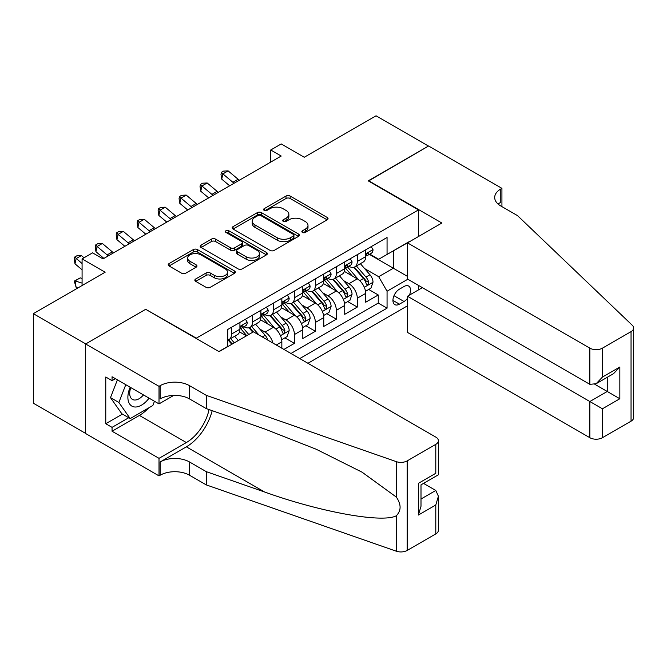 <?xml version="1.0" encoding="UTF-8"?>
<svg xmlns="http://www.w3.org/2000/svg" width="667" height="667" viewBox="0 0 667 667"><rect width="100%" height="100%" fill="white"/><g stroke="black" fill="none" stroke-linecap="round" stroke-linejoin="round"><path stroke-width="1" d="M302.443 232.441A2.034 1.176 0 0 0 305.319 232.441L327.18 219.818A2.91 1.676 0 0 0 328.031 218.626A2.91 1.676 0 0 0 327.18 217.442L290.145 196.056A2.91 1.676 0 0 0 286.035 196.056L264.174 208.679A2.034 1.176 0 0 0 263.573 209.513A2.034 1.176 0 0 0 264.174 210.347A2.034 1.176 0 0 0 267.05 210.347L269.885 208.713A9.313 5.378 0 0 1 283.05 208.713L286.135 210.489A9.313 5.378 0 0 1 288.861 214.29A9.313 5.378 0 0 1 286.135 218.092L283.308 219.726A2.034 1.176 0 0 0 282.708 220.56A2.034 1.176 0 0 0 283.308 221.394A2.034 1.176 0 0 0 286.185 221.394L289.011 219.76A9.313 5.378 0 0 1 302.184 219.76L305.269 221.536A9.313 5.378 0 0 1 307.996 225.338A9.313 5.378 0 0 1 305.269 229.14L302.443 230.774A2.034 1.176 0 0 0 301.843 231.607A2.034 1.176 0 0 0 302.443 232.441L302.443 230.774M195.714 278.973A2.91 1.676 0 0 0 194.856 280.157A2.91 1.676 0 0 0 195.714 281.349L206.103 287.344A2.91 1.676 0 0 0 210.213 287.344L234.492 273.328A2.91 1.676 0 0 0 235.343 272.144A2.91 1.676 0 0 0 234.492 270.952L197.457 249.575A2.91 1.676 0 0 0 193.347 249.575L169.068 263.59A2.91 1.676 0 0 0 168.217 264.774A2.91 1.676 0 0 0 169.068 265.966L181.616 273.212A2.91 1.676 0 0 0 185.734 273.212L196.123 267.209A2.91 1.676 0 0 0 196.973 266.025A2.91 1.676 0 0 0 196.123 264.832L189.895 261.239A7.787 4.494 0 0 1 187.619 258.062A7.787 4.494 0 0 1 192.421 253.91A7.787 4.494 0 0 1 200.909 254.886L225.288 268.968A7.787 4.494 0 0 1 227.564 272.144A7.787 4.494 0 0 1 222.761 276.296A7.787 4.494 0 0 1 214.282 275.321L210.213 272.97A2.91 1.676 0 0 0 206.103 272.97L195.714 278.973L195.714 281.349M146.015 309.488L196.323 338.169L418.501 209.897L368.201 180.849L428.456 146.056L376.055 115.8L304.269 157.254L281.207 143.939L270.727 149.992L281.207 156.045L103.043 258.904L92.563 252.851L82.083 258.904L82.083 285.526M146.015 309.129L85.751 343.922L33.35 313.665L105.144 272.219L82.083 258.904M270.085 250.4A2.91 1.676 0 0 0 274.204 250.4L298.483 236.385A2.91 1.676 0 0 0 299.333 235.201A2.91 1.676 0 0 0 298.483 234.009L261.447 212.631A2.91 1.676 0 0 0 257.329 212.631L233.05 226.647A2.91 1.676 0 0 0 232.199 227.831A2.91 1.676 0 0 0 233.05 229.023L270.085 250.4M226.772 232.875A2.034 1.176 0 0 1 228.831 233.167L266.45 254.877L242.204 268.876A2.91 1.676 0 0 1 238.094 268.876L201.059 247.49L201.059 245.114A2.91 1.676 0 0 0 200.208 246.306A2.91 1.676 0 0 0 201.059 247.49M201.059 245.114L211.447 239.12A2.91 1.676 0 0 1 215.566 239.12L230.582 247.79A2.91 1.676 0 0 0 234.701 247.79L241.587 243.814A2.91 1.676 0 0 0 242.446 242.621A2.91 1.676 0 0 0 241.587 241.437L225.955 232.408A2.034 1.176 0 0 1 225.354 231.574A2.034 1.176 0 0 1 226.613 230.49A2.034 1.176 0 0 1 228.831 230.749L266.483 252.485A2.91 1.676 0 0 1 267.342 253.668A2.91 1.676 0 0 1 266.483 254.861L266.483 252.485M85.651 433.408L33.35 403.218L33.35 313.665M283.934 349.425L294.414 343.372L284.876 337.869M280.765 316.983L286.035 320.018A11.856 6.845 60 0 1 294.414 334.542L302.801 329.698L302.801 338.536L315.374 331.274L305.836 325.763M301.726 304.877L306.995 307.921A11.856 6.845 60 0 1 315.374 322.436L323.762 317.6L323.762 326.43L336.335 319.168L326.797 313.665M322.686 292.78L327.956 295.815A11.856 6.845 60 0 1 336.335 310.338L344.722 305.494L344.722 314.332L357.295 307.07L357.295 298.232A11.856 6.845 -120 0 0 348.916 283.717L343.655 280.674M347.757 301.567L357.295 307.07M246.415 335.868L239.528 331.899M281.841 348.216L281.841 341.804A11.856 6.845 -120 0 0 273.453 327.28L260.489 319.793M272.961 343.088A11.856 6.845 60 0 0 265.074 332.116L259.805 329.081M302.801 329.698A11.856 6.845 -120 0 0 294.414 315.174L281.449 307.695M323.762 317.6A11.856 6.845 -120 0 0 315.374 303.076L302.418 295.589M344.722 305.494A11.856 6.845 -120 0 0 336.335 290.97L323.378 283.492M409.405 295.139A9.188 5.303 120 0 0 408.638 286.043A9.188 5.303 120 0 0 404.044 286.493L399.433 289.161A9.188 5.303 120 0 0 393.43 297.257A9.188 5.303 120 0 0 394.831 304.619A9.188 5.303 120 0 0 399.433 304.169L404.044 301.501A9.188 5.303 120 0 0 407.495 298.357M307.937 363.282L407.495 305.803M418.501 209.897L418.501 236.518M418.501 285.409L418.501 289.887M299.758 358.563L387.06 308.162L387.06 291.221L378.681 276.697L364.616 268.576M218.851 351.542L227.764 346.398L227.764 329.456L387.06 237.485L387.06 254.427L410.122 241.354M407.812 279.24L387.06 291.221M243.997 326.73L244.114 326.797A11.856 6.845 60 0 0 250.042 327.38L258.421 322.545A11.856 6.845 -120 0 0 260.88 317.117L260.88 310.338M264.957 314.632L265.074 314.691A11.856 6.845 60 0 0 271.002 315.283L279.381 310.438A11.856 6.845 -120 0 0 281.841 305.011L281.841 298.232M285.918 302.526L286.035 302.593A11.856 6.845 60 0 0 291.963 303.177L300.342 298.341A11.856 6.845 -120 0 0 302.801 292.913L302.801 286.135M306.887 290.428L306.995 290.487A11.856 6.845 60 0 0 312.923 291.079L321.302 286.235A11.856 6.845 -120 0 0 323.762 280.807L323.762 274.029M327.847 278.322L327.956 278.389A11.856 6.845 60 0 0 333.884 278.973L342.263 274.137A11.856 6.845 -120 0 0 344.722 268.709L344.722 261.931M290.962 353.477L378.256 303.076L378.256 294.972L365.683 302.226L365.683 293.397A11.856 6.845 -120 0 0 357.295 278.873L344.339 271.386M348.808 266.225L348.916 266.283A11.856 6.845 -120 0 0 354.844 266.875A11.856 6.845 -120 0 0 357.295 261.447L357.295 254.669M354.844 266.875L363.223 262.031A11.856 6.845 -120 0 0 365.683 256.603L365.683 249.825M231.532 327.28L231.532 334.059A11.856 6.845 60 0 1 229.081 339.486A11.856 6.845 60 0 1 227.764 339.962M229.081 339.486L237.46 334.642A11.856 6.845 -120 0 0 239.92 329.215L239.92 322.436M252.493 315.174L252.493 321.953A11.856 6.845 60 0 1 250.042 327.38M273.453 303.076L273.453 309.855A11.856 6.845 60 0 1 271.002 315.283M294.414 290.97L294.414 297.749A11.856 6.845 60 0 1 291.963 303.177M315.374 278.873L315.374 285.651A11.856 6.845 60 0 1 312.923 291.079M336.335 266.767L336.335 273.545A11.856 6.845 60 0 1 333.884 278.973M336.335 310.338L336.335 319.168M315.374 322.436L315.374 331.274M294.414 334.542L294.414 343.372M378.681 276.697L393.347 268.226L393.347 250.8L410.122 241.112M369.343 254.36L407.495 276.388M369.768 254.119L378.681 259.271L387.06 254.427M270.727 149.992L270.727 162.089M368.718 289.461L378.256 294.972M378.256 303.076L387.06 308.162M303.252 232.725L305.269 231.557A9.313 5.378 0 0 0 307.996 227.764L307.996 225.338M288.861 214.29L288.861 216.717A9.313 5.378 0 0 1 286.135 220.51L284.117 221.677M327.138 219.835L290.145 198.483A2.91 1.676 0 0 0 286.035 198.483L264.982 210.63M298.441 236.41L261.447 215.049A2.91 1.676 0 0 0 257.329 215.049L233.091 229.048M293.338 236.035A2.034 1.176 0 0 0 293.93 235.201A2.034 1.176 0 0 0 293.338 234.367L260.83 215.599A2.034 1.176 0 0 0 257.946 215.599L254.961 217.325A9.313 5.378 0 0 0 252.234 221.119A9.313 5.378 0 0 0 254.961 224.921L277.189 237.752A9.313 5.378 0 0 0 290.353 237.752L293.338 236.035L293.338 238.452A2.034 1.176 0 0 0 293.93 237.619L293.93 235.201M252.234 221.119L252.234 223.545A9.313 5.378 0 0 0 254.961 227.347L254.961 224.921M293.338 238.452L290.353 240.17A9.313 5.378 0 0 1 277.189 240.17L254.961 227.347M201.1 247.515L211.447 241.537L211.447 239.12M242.446 242.621L242.446 245.047A2.91 1.676 0 0 1 241.587 246.231L234.701 250.208A2.91 1.676 0 0 1 230.582 250.208L215.566 241.537A2.91 1.676 0 0 0 211.447 241.537M246.173 256.787A7.787 4.494 0 0 0 254.652 257.762A7.787 4.494 0 0 0 259.455 253.61A7.787 4.494 0 0 0 257.179 250.433L248.583 245.473A2.91 1.676 0 0 0 244.472 245.473L237.577 249.45A2.91 1.676 0 0 0 236.727 250.642A2.91 1.676 0 0 0 237.577 251.826L246.173 256.787L246.173 259.205A7.787 4.494 0 0 0 254.652 260.18A7.787 4.494 0 0 0 259.455 256.028L259.455 253.61M236.727 250.642L236.727 253.06A2.91 1.676 0 0 0 237.577 254.252L237.577 251.826M246.173 259.205L237.577 254.252M227.564 272.144L227.564 274.562A7.787 4.494 0 0 1 222.761 278.714A7.787 4.494 0 0 1 214.282 277.739L210.213 275.396A2.91 1.676 0 0 0 206.103 275.396L195.748 281.366M187.619 258.062L187.619 260.489A7.787 4.494 0 0 0 189.895 263.665L189.895 261.239M196.081 267.234L189.895 263.665M234.45 273.353L197.457 251.993A2.91 1.676 0 0 0 193.347 251.993L169.101 265.983L169.068 263.59M365.508 291.321L370.919 288.194L373.02 282.141A7.854 4.536 -120 0 0 369.96 274.762L360.38 263.673M358.462 279.64L347.515 266.967M352.234 275.946L345.881 268.593A18.826 10.864 -120 0 0 345.298 267.942M353.777 267.3L363.465 278.514A7.854 4.536 60 0 1 366.258 283.925L366.833 284.859L367.892 284.709L368.776 282.475A7.854 4.536 -120 0 0 365.975 277.063L356.403 265.975M354.344 267.117L364.749 279.165A4.002 2.309 60 0 1 365.758 280.732L368.776 282.475M371.236 246.623L373.02 249.708A7.854 4.536 60 0 1 371.394 253.185L367.409 255.486A7.854 4.536 -120 0 0 368.776 253.677L368.609 252.976M365.941 255.853L365.975 255.853A7.854 4.536 -120 0 0 367.409 255.486M367.759 253.085L368.776 253.677C368.284 252.493 367.442 252.976 366.258 255.127A7.854 4.536 60 0 1 365.683 256.245M234.109 183.233A14.824 8.554 60 0 1 232.875 182.291L222.886 173.895L221.719 179.123L229.665 185.801M239.345 180.215A14.824 8.554 60 0 1 238.111 179.265L228.122 170.869L222.886 173.895L221.452 172.319L223.545 171.111L228.122 170.869M221.719 179.123L220.985 174.412L221.452 172.319M130.173 387.235A19.268 11.122 120 0 0 134.692 406.978A19.268 11.122 120 0 0 149.066 398.141M130.824 387.61A13.19 7.612 120 0 0 132.433 399.416A13.19 7.612 120 0 0 134.359 400.008A13.19 7.612 120 0 0 143.463 394.906M154.477 401.259L152.826 405.519L130.19 418.584L121.811 413.74L110.497 397.649L117.392 379.857M130.19 418.584L118.876 402.484L125.78 384.692M110.497 397.649L118.876 402.484M422.378 287.644L407.495 296.24L407.495 332.424L589.861 437.71L589.861 401.526L607.253 391.479L607.253 377.297M407.495 296.24L602.434 408.779L602.434 437.71L631.049 421.185L631.049 331.632A8.896 5.136 0 0 0 633.65 328.006A8.896 5.136 0 0 0 632.366 325.346L517.542 215.641L500.775 205.961A20.752 11.981 180 0 1 494.697 197.49A20.752 11.981 180 0 1 500.775 189.019L501.926 188.352L428.564 145.998L368.509 181.032M368.509 180.665L441.871 223.02L407.495 242.871L589.861 348.157A8.896 5.136 0 0 0 602.434 348.157L631.049 331.632M501.926 188.352L501.926 205.903L501.301 206.261M407.495 242.871L407.495 279.056L589.861 384.334L589.861 348.157M633.65 328.006L633.65 417.559A8.896 5.136 180 0 1 631.049 421.185M602.434 437.71A8.896 5.136 180 0 1 589.861 437.71M498.157 204.119A20.752 11.981 180 0 1 500.775 202.268L500.775 189.019M594.889 384.334L619.835 398.741L602.434 408.779M602.434 348.157L602.434 377.08L596.148 383.717L589.861 384.334M602.434 377.08L619.835 367.033L613.54 373.67L596.148 383.717M253.435 331.816L435.793 437.102A8.896 5.136 -0 0 1 438.402 440.729A8.896 5.136 -0 0 1 435.793 444.364L407.187 460.88L407.187 550.433A8.896 5.136 180 0 1 396.298 551.2L206.278 484.901L189.511 475.221A20.752 11.981 -0 0 0 160.163 475.221L159.013 475.888L85.651 433.533L85.651 343.98L145.698 309.305L219.059 351.659L253.435 331.816M206.278 484.901L206.278 471.652L264.541 491.979C320.235 512.056 382.449 523.295 396.298 515.783C401.342 510.614 401.342 504.369 396.298 497.057L362.106 472.203L316.116 449.208L264.541 428.931L206.278 408.604L189.511 398.916A20.752 11.981 -0 0 0 160.163 398.916L160.163 385.668L159.013 386.335L85.651 343.98M206.278 408.604L206.278 395.348L189.511 385.668A20.752 11.981 -0 0 0 160.163 385.668M264.541 491.979L186.36 446.84L160.163 461.973A20.752 11.981 -0 0 1 189.511 461.973L206.278 471.652M435.793 533.917L435.793 504.994L438.402 496.223L438.402 530.282A8.896 5.136 180 0 1 435.793 533.917L407.187 550.433M396.298 497.057L396.298 461.647L206.278 395.348M148.649 407.929A33.35 19.251 -60 0 1 139.411 415.441L112.056 431.232L112.056 427.355L128.723 417.734M115.408 378.714L112.056 380.649L105.77 377.013L105.77 423.728L112.056 427.355M112.056 380.649L112.056 376.772L159.013 403.885L159.013 386.335M159.013 475.888L159.013 458.337L186.36 442.546A33.35 19.251 120 0 0 209.063 409.571M112.056 431.232L159.013 458.337M423.52 483.383L435.793 490.47L438.402 496.223M186.36 446.84A38.611 22.294 120 0 0 212.181 410.664M173.645 395.431L159.013 403.885M396.298 461.647A8.896 5.136 -0 0 0 407.187 460.88M105.77 423.728L122.436 414.107M435.793 504.994L418.401 515.032L421.002 506.27L421.002 484.834L438.402 474.787L438.402 440.729M418.401 515.032L418.401 483.325C421.794 485.284 421.794 485.284 418.401 483.325L435.793 473.287C439.186 475.246 439.186 475.246 435.793 473.287L435.793 444.364M344.547 303.418L349.958 300.292L352.059 294.239A7.854 4.536 -120 0 0 348.999 286.868L339.42 275.779M337.502 291.737L326.555 279.064M331.274 288.052L324.921 280.699A18.826 10.864 -120 0 0 324.337 280.04M332.816 279.398L342.496 290.62A7.854 4.536 60 0 1 345.298 296.031L345.873 296.957L346.932 296.807L347.815 294.581A7.854 4.536 -120 0 0 345.014 289.161L335.443 278.081M333.383 279.223L343.788 291.271A4.002 2.309 60 0 1 344.797 292.838L347.815 294.581M323.587 315.524L328.998 312.398L331.099 306.345A7.854 4.536 -120 0 0 328.039 298.966L318.459 287.877M316.542 303.844L305.594 291.171M310.313 300.15L303.96 292.796A18.826 10.864 -120 0 0 303.377 292.146M311.856 291.504L321.536 302.718A7.854 4.536 60 0 1 324.337 308.129L324.912 309.063L325.971 308.913L326.855 306.678A7.854 4.536 -120 0 0 324.054 301.267L314.474 290.178M312.423 291.321L322.828 303.368A4.002 2.309 60 0 1 323.837 304.936L326.855 306.678M302.626 327.622L308.037 324.495L310.138 318.442A7.854 4.536 -120 0 0 307.078 311.072L297.499 299.983M295.581 315.941L284.634 303.268M289.353 312.256L283 304.902A18.826 10.864 -120 0 0 282.416 304.244M290.895 303.602L300.575 314.824A7.854 4.536 60 0 1 303.377 320.235L303.952 321.161L305.011 321.01L305.895 318.776A7.854 4.536 -120 0 0 303.093 313.365L293.513 302.276M291.462 303.418L301.868 315.474A4.002 2.309 60 0 1 302.876 317.042L305.895 318.776M281.666 339.728L287.077 336.602L289.178 330.549A7.854 4.536 -120 0 0 286.118 323.17L276.538 312.081M274.621 328.047L263.673 315.374M268.392 324.354L262.039 317A18.826 10.864 -120 0 0 261.456 316.341M269.935 315.708L279.615 326.922A7.854 4.536 60 0 1 282.416 332.333L282.991 333.267L284.05 333.116L284.934 330.882A7.854 4.536 -120 0 0 282.133 325.471L272.553 314.382M270.502 315.524L280.907 327.572A4.002 2.309 60 0 1 281.916 329.139L284.934 330.882M350.275 258.721L352.059 261.806A7.854 4.536 60 0 1 350.433 265.283L346.448 267.584A7.854 4.536 -120 0 0 347.815 265.774L347.649 265.074M344.981 267.951L345.014 267.951A7.854 4.536 -120 0 0 346.448 267.584M346.798 265.191L347.815 265.774C347.324 264.591 346.481 265.074 345.298 267.225A7.854 4.536 60 0 1 344.722 268.342M213.148 195.339A14.824 8.554 60 0 1 211.914 194.389L201.926 185.993L200.759 191.221L208.704 197.899M218.384 192.313A14.824 8.554 60 0 1 217.15 191.362L207.162 182.966L201.926 185.993L200.492 184.425L202.585 183.208L207.162 182.966M200.759 191.221L200.025 186.51L200.492 184.425M329.315 270.827L331.099 273.912A7.854 4.536 60 0 1 329.473 277.389L325.488 279.681A7.854 4.536 -120 0 0 326.855 277.872L326.688 277.18M324.02 280.057L324.054 280.057A7.854 4.536 -120 0 0 325.488 279.681M325.838 277.289L326.855 277.872C326.363 276.697 325.521 277.18 324.337 279.331A7.854 4.536 60 0 1 323.762 280.448M192.188 207.437A14.824 8.554 60 0 1 190.954 206.495L180.965 198.099L179.798 203.327L187.744 210.005M197.424 204.41A14.824 8.554 60 0 1 196.19 203.468L186.201 195.072L180.965 198.099L179.531 196.523L181.624 195.314L186.201 195.072M179.798 203.327L179.064 198.616L179.531 196.523M308.354 282.925L310.138 286.01A7.854 4.536 60 0 1 308.513 289.486L304.527 291.787A7.854 4.536 -120 0 0 305.895 289.978L305.728 289.278M303.06 292.154L303.093 292.154A7.854 4.536 -120 0 0 304.527 291.787M304.877 289.395L305.895 289.978C305.403 288.794 304.561 289.278 303.377 291.429A7.854 4.536 60 0 1 302.801 292.546M171.227 219.543A14.824 8.554 60 0 1 169.993 218.593L160.005 210.197L158.838 215.424L166.783 222.103M176.463 216.517A14.824 8.554 60 0 1 175.229 215.566L165.241 207.17L160.005 210.197L158.571 208.621L160.664 207.412L165.241 207.17M158.838 215.424L158.104 210.714L158.571 208.621M287.394 295.031L289.178 298.116A7.854 4.536 60 0 1 287.552 301.592L283.567 303.885A7.854 4.536 -120 0 0 284.934 302.076L284.767 301.384M282.099 304.26L282.133 304.26A7.854 4.536 -120 0 0 283.567 303.885M283.917 301.492L284.934 302.076C284.442 300.892 283.6 301.376 282.416 303.535A7.854 4.536 60 0 1 281.841 304.652M150.267 231.641A14.824 8.554 60 0 1 149.033 230.699L139.036 222.303L137.877 227.522L145.823 234.209M155.503 228.614A14.824 8.554 60 0 1 154.269 227.672L144.28 219.276L139.036 222.303L137.602 220.727L139.703 219.518L144.28 219.276M137.877 227.522L137.144 222.82L137.602 220.727M267.8 340.112A7.854 4.536 -120 0 0 265.158 335.276L255.578 324.187M248.783 334.5L242.713 327.472M246.757 335.676L241.079 329.098A18.826 10.864 -120 0 0 240.495 328.447M258.954 335.001L251.592 326.48M249.541 327.622L253.252 331.924M248.974 327.805L252.768 332.208M266.433 307.128L268.217 310.213A7.854 4.536 60 0 1 266.592 313.69L262.606 315.991A7.854 4.536 -120 0 0 263.974 314.182L263.807 313.482M261.139 316.358L261.172 316.358A7.854 4.536 -120 0 0 262.606 315.991M262.956 313.598L263.974 314.182C263.482 312.998 262.64 313.482 261.456 315.633A7.854 4.536 60 0 1 260.88 316.75M129.306 243.747A14.824 8.554 60 0 1 128.072 242.796L118.076 234.4L116.917 239.628L124.862 246.306M134.542 240.72A14.824 8.554 60 0 1 133.308 239.77L123.32 231.374L118.076 234.4L116.642 232.825L118.743 231.616L123.32 231.374M116.917 239.628L116.183 234.917L116.642 232.825M238.302 340.554L234.617 336.285M234.325 342.855L230.632 338.586M228.581 339.728L232.291 344.022M228.006 339.912L231.808 344.305M245.473 319.235L247.257 322.319A7.854 4.536 60 0 1 245.631 325.796L241.646 328.089A7.854 4.536 -120 0 0 243.013 326.28L242.846 325.588M240.178 328.456L240.212 328.456A7.854 4.536 -120 0 0 241.646 328.089M241.996 325.696L243.013 326.28C242.521 325.096 241.679 325.579 240.495 327.73A7.854 4.536 60 0 1 239.92 328.856M108.337 255.845A14.824 8.554 60 0 1 107.112 254.902L97.115 246.498L95.956 251.726L103.902 258.412M113.582 252.818A14.824 8.554 60 0 1 112.348 251.876L102.359 243.48L97.115 246.498L95.681 244.931L97.782 243.722L102.359 243.48M95.956 251.726L95.223 247.023L95.681 244.931M77.831 287.986L76.155 287.46L74.262 281.115L80.232 277.864L82.083 278.447M80.232 277.864L74.996 280.89L82.083 283.116M74.262 281.115L74.996 280.89L76.155 287.46M84.025 257.787L81.399 255.578L76.155 258.604L74.996 263.832L82.083 269.793M82.083 263.582L74.721 257.028L76.822 255.82L81.399 255.578M74.996 263.832L74.262 259.121L74.721 257.028M265.074 332.116L273.453 327.28M286.035 320.018L294.414 315.174M306.995 307.921L315.374 303.076M327.956 295.815L336.335 290.97M348.916 283.717L357.295 278.873M357.295 261.447L365.683 256.603M231.532 334.059L239.92 329.215M252.493 321.953L260.88 317.117M273.453 309.855L281.841 305.011M294.414 297.749L302.801 292.913M315.374 285.651L323.762 280.807M336.335 273.545L344.722 268.709M357.295 298.232L365.683 293.397M276.288 345.006L281.841 341.804M393.989 295.698L404.044 301.501M392.93 300.417L399.433 304.169M305.269 231.557L305.269 229.14M283.308 221.394L283.308 219.726M286.135 220.51L286.135 218.092M264.174 210.347L264.174 208.679M286.035 198.483L286.035 196.056M290.145 198.483L290.145 196.056M327.18 219.818L327.18 217.442M233.05 229.023L233.05 226.647M257.329 215.049L257.329 212.631M261.447 215.049L261.447 212.631M298.483 236.385L298.483 234.009M277.189 240.17L277.189 237.752M290.353 240.17L290.353 237.752M215.566 241.537L215.566 239.12M230.582 250.208L230.582 247.79M234.701 250.208L234.701 247.79M241.587 246.231L241.587 243.814M228.831 233.167L228.831 230.749M206.103 275.396L206.103 272.97M210.213 275.396L210.213 272.97M214.282 277.739L214.282 275.321M196.123 267.209L196.123 264.832M193.347 251.993L193.347 249.575M197.457 251.993L197.457 249.575M234.492 273.328L234.492 270.952M364.307 287.294L372.97 282.291M365.975 277.063L369.96 274.762M359.713 280.682L363.465 278.514M372.97 249.616L365.683 253.819M232.875 182.291L238.111 179.265M619.835 367.033L619.835 398.741M189.511 398.916L189.511 385.668M189.511 461.973L189.511 475.221M396.298 551.2L396.298 515.783M160.163 461.973L160.163 475.221M139.411 415.441L186.36 442.546M421.002 499.008L435.793 490.47M343.347 299.391L352.009 294.397M345.014 289.161L348.999 286.868M338.753 292.78L342.496 290.62M322.386 311.497L331.049 306.495M324.054 301.267L328.039 298.966M317.792 304.886L321.536 302.718M301.426 323.595L310.08 318.593M303.093 313.365L307.078 311.072M296.832 316.983L300.575 314.824M280.465 335.693L289.119 330.699M282.133 325.471L286.118 323.17M275.871 329.081L279.615 326.922M352.009 261.722L344.722 265.925M211.914 194.389L217.15 191.362M331.049 273.82L323.762 278.022M190.954 206.495L196.19 203.468M310.08 285.918L302.801 290.128M169.993 218.593L175.229 215.566M289.119 298.024L281.841 302.226M149.033 230.699L154.269 227.672M262.289 336.927L265.158 335.276M268.159 310.122L260.88 314.332M128.072 242.796L133.308 239.77M247.199 322.228L239.92 326.43M107.112 254.902L112.348 251.876"/></g></svg>
